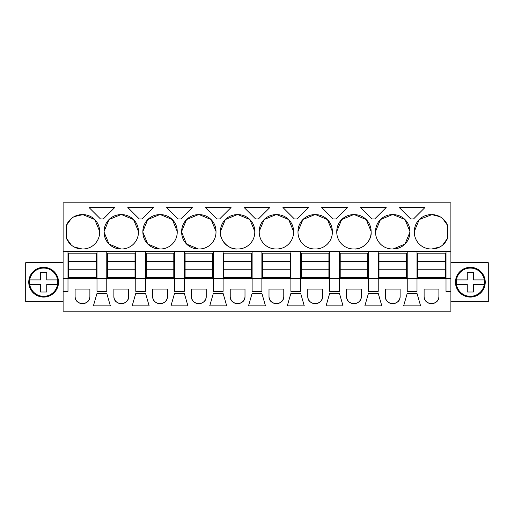 <?xml version="1.0" encoding="UTF-8"?>
<svg xmlns="http://www.w3.org/2000/svg" width="514" height="514" viewBox="0 0 514 514"><rect width="100%" height="100%" fill="white"/><g stroke="black" fill="none" stroke-linecap="round" stroke-linejoin="round"><path stroke-width="0.77" d="M63.106 251.275L63.106 311.201L450.894 311.201L450.894 291.354L446.011 291.354L446.011 278.376L67.989 278.376L67.989 251.275L63.106 251.275L63.106 202.799L450.894 202.799L450.894 291.354M63.106 278.376L67.989 278.376L67.989 291.354L63.106 291.354M96.998 251.275L106.771 251.275L106.771 291.354L96.998 291.354L96.998 251.275L67.989 251.275M450.894 251.275L106.771 251.275M74.138 216.651L82.876 214.634A16.795 16.795 0 0 1 99.671 231.428L94.775 219.581M82.111 214.634A16.795 16.795 0 0 0 66.467 225.331L66.467 238.284A16.795 16.795 0 0 0 82.111 248.982L82.876 248.982A16.795 16.795 0 0 0 99.671 232.193L99.671 231.428M412.119 218.983L410.731 218.983L399.282 207.534L424.949 207.534L413.5 218.983L412.119 218.983M186.614 219.517L198.449 214.634A16.795 16.795 0 0 0 181.654 231.428L186.537 219.587M198.449 214.634L199.214 214.634A16.795 16.795 0 0 1 216.008 231.428L211.106 219.574M181.654 231.428L181.654 232.193A16.795 16.795 0 0 0 198.449 248.982L199.214 248.982A16.795 16.795 0 0 0 216.008 232.193L216.008 231.428M220.435 231.428L220.435 232.193A16.795 16.795 0 0 0 237.23 248.982L237.995 248.982A16.795 16.795 0 0 0 254.783 232.193L254.783 231.428A16.795 16.795 0 0 0 237.995 214.634L237.23 214.634A16.795 16.795 0 0 0 220.435 231.428L225.338 219.568M166.607 207.534L192.275 207.534L180.825 218.983L178.056 218.983L166.607 207.534M104.098 231.428L104.098 232.193A16.795 16.795 0 0 0 120.893 248.982L121.657 248.982A16.795 16.795 0 0 0 138.452 232.193L138.452 231.428A16.795 16.795 0 0 0 121.657 214.634L120.893 214.634A16.795 16.795 0 0 0 104.098 231.428L108.981 219.587M153.5 207.534L142.05 218.983L139.281 218.983L127.825 207.534L153.5 207.534M142.879 231.428L142.879 232.193A16.795 16.795 0 0 0 159.668 248.982L160.432 248.982A16.795 16.795 0 0 0 177.227 232.193L177.227 231.428A16.795 16.795 0 0 0 160.432 214.634L159.668 214.634A16.795 16.795 0 0 0 142.879 231.428L147.756 219.587M219.606 218.983L216.837 218.983L205.388 207.534L231.056 207.534L219.606 218.983M297.991 231.428L297.991 232.193A16.795 16.795 0 0 0 314.786 248.982L315.551 248.982A16.795 16.795 0 0 0 332.346 232.193L332.346 231.428A16.795 16.795 0 0 0 315.551 214.634L314.786 214.634A16.795 16.795 0 0 0 297.991 231.428L302.894 219.568M258.381 218.983L255.619 218.983L244.163 207.534L269.837 207.534L258.381 218.983M341.707 219.529L353.568 214.634A16.795 16.795 0 0 0 336.773 231.428L341.669 219.574M353.568 214.634L354.332 214.634A16.795 16.795 0 0 1 371.121 231.428L366.212 219.562M336.773 231.428L336.773 232.193A16.795 16.795 0 0 0 353.568 248.982L354.332 248.982A16.795 16.795 0 0 0 371.121 232.193L371.121 231.428M375.548 231.428L375.548 232.193A16.795 16.795 0 0 0 392.343 248.982L393.107 248.982A16.795 16.795 0 0 0 409.902 232.193L409.902 231.428A16.795 16.795 0 0 0 393.107 214.634L392.343 214.634A16.795 16.795 0 0 0 375.548 231.428L380.45 219.574M334.556 218.983L333.175 218.983L321.725 207.534L347.393 207.534L335.944 218.983L334.556 218.983M259.217 231.428L259.217 232.193A16.795 16.795 0 0 0 276.005 248.982L276.77 248.982A16.795 16.795 0 0 0 293.565 232.193L293.565 231.428A16.795 16.795 0 0 0 276.77 214.634L276.005 214.634A16.795 16.795 0 0 0 259.217 231.428L264.112 219.568M282.944 207.534L308.612 207.534L297.163 218.983L294.393 218.983L282.944 207.534M374.719 218.983L371.95 218.983L360.5 207.534L386.175 207.534L374.719 218.983M101.881 218.983L100.5 218.983L89.05 207.534L114.718 207.534L103.269 218.983L101.881 218.983M419.27 219.529L431.889 214.634A16.795 16.795 0 0 1 447.533 225.331L442.753 218.623M431.124 214.634A16.795 16.795 0 0 0 414.329 231.428L414.329 232.193A16.795 16.795 0 0 0 431.124 248.982L431.889 248.982A16.795 16.795 0 0 0 447.533 238.284L447.533 225.331M407.229 251.275L407.229 291.354L417.002 291.354L417.002 251.275M368.454 251.275L368.454 291.354L378.22 291.354L378.22 251.275M329.673 251.275L329.673 291.354L339.446 291.354L339.446 251.275M290.892 251.275L290.892 291.354L300.664 291.354L300.664 251.275M252.117 251.275L252.117 291.354L261.883 291.354L261.883 251.275M213.336 251.275L213.336 291.354L223.108 291.354L223.108 251.275M174.554 251.275L174.554 291.354L184.327 291.354L184.327 251.275M135.78 251.275L135.78 291.354L145.546 291.354L145.546 251.275M75.102 296.315L75.102 289.061L89.886 289.061L89.886 296.315A7.389 7.389 0 0 1 82.497 303.703A7.389 7.389 0 0 1 75.102 296.315C74.652 305.843 90.335 305.843 89.886 296.315M412.119 305.856L403.638 305.856L407.152 293.642L417.079 293.642L420.593 305.856L412.119 305.856M213.259 293.642L209.744 305.856L226.7 305.856L223.185 293.642L213.259 293.642M174.477 293.642L184.404 293.642L187.925 305.856L170.963 305.856L174.477 293.642M300.741 293.642L304.256 305.856L287.3 305.856L290.815 293.642L300.741 293.642M269.002 296.315A7.389 7.389 0 0 0 276.391 303.703A7.389 7.389 0 0 0 283.779 296.315L283.779 289.061L269.002 289.061L269.002 296.315C268.546 305.843 284.229 305.843 283.779 296.315M334.556 293.642L339.523 293.642L343.037 305.856L326.075 305.856L329.596 293.642L334.556 293.642M373.337 293.642L378.304 293.642L381.818 305.856L364.856 305.856L368.371 293.642L373.337 293.642M385.339 296.315L385.339 289.061L400.117 289.061L400.117 296.315A7.389 7.389 0 0 1 392.728 303.703A7.389 7.389 0 0 1 385.339 296.315C384.883 305.843 400.567 305.843 400.117 296.315M96.921 293.642L93.407 305.856L110.362 305.856L106.848 293.642L96.921 293.642M135.696 293.642L132.182 305.856L149.144 305.856L145.629 293.642L135.696 293.642M113.883 289.061L113.883 296.315A7.389 7.389 0 0 0 121.272 303.703A7.389 7.389 0 0 0 128.661 296.315L128.661 289.061L113.883 289.061M206.223 289.061L191.439 289.061L191.439 296.315A7.389 7.389 0 0 0 198.834 303.703A7.389 7.389 0 0 0 206.223 296.315L206.223 289.061M244.998 289.061L230.221 289.061L230.221 296.315A7.389 7.389 0 0 0 237.609 303.703A7.389 7.389 0 0 0 244.998 296.315L244.998 289.061M261.967 293.642L265.481 305.856L248.519 305.856L252.033 293.642L261.967 293.642M307.777 289.061L307.777 296.315A7.389 7.389 0 0 0 315.166 303.703A7.389 7.389 0 0 0 322.561 296.315L322.561 289.061L307.777 289.061M424.114 296.315L424.114 289.061L438.898 289.061L438.898 296.315A7.389 7.389 0 0 1 431.503 303.703A7.389 7.389 0 0 1 424.114 296.315C423.664 305.843 439.348 305.843 438.898 296.315M152.664 296.315A7.389 7.389 0 0 0 160.053 303.703A7.389 7.389 0 0 0 167.442 296.315L167.442 289.061L152.664 289.061L152.664 296.315C152.208 305.843 167.898 305.843 167.442 296.315M346.558 289.061L346.558 296.315A7.389 7.389 0 0 0 353.947 303.703A7.389 7.389 0 0 0 361.336 296.315L361.336 289.061L346.558 289.061M63.106 262.725L25.7 262.725L25.7 301.654L63.106 301.654M36.5 269.13A14.887 14.887 0 0 1 56.701 275.054A14.887 14.887 0 0 1 50.777 295.254A14.887 14.887 0 0 1 30.577 289.331A14.887 14.887 0 0 1 36.5 269.13A14.887 14.887 0 0 0 30.577 289.331A14.887 14.887 0 0 0 50.777 295.254M446.011 251.275L446.011 278.376L450.894 278.376M94.724 219.529L82.876 214.634M66.467 238.284L71.247 244.998M74.138 246.971L82.111 248.982M66.467 225.331L71.247 218.623M211.068 219.529L199.214 214.634M181.654 232.193L186.556 244.047M186.595 244.086L198.449 248.982M254.783 231.428L249.888 219.574M249.849 219.536L237.995 214.634M220.435 232.193C219.504 240.256 229.16 249.92 237.23 248.982M225.37 219.536L237.23 214.634M104.098 232.193L109 244.047M109.032 244.086L120.893 248.982M109.052 219.517L120.893 214.634M138.452 231.428L133.556 219.574M133.505 219.529L121.657 214.634M142.879 232.193L147.775 244.047M147.814 244.086L159.668 248.982M147.833 219.517L159.668 214.634M177.227 231.428L172.331 219.574M172.286 219.529L160.432 214.634M332.346 231.428L327.444 219.568M327.412 219.536L315.551 214.634M302.926 219.536L314.786 214.634M366.199 219.542L354.332 214.634M371.121 232.193C372.059 240.256 362.402 249.92 354.332 248.982M380.488 219.536L392.343 214.634M409.902 231.428L405.019 219.587M404.948 219.517L393.107 214.634M409.902 232.193L405 244.047M404.968 244.086L393.107 248.982M293.565 231.428L288.662 219.568M288.63 219.536L276.77 214.634M264.151 219.536L276.005 214.634M439.862 216.651L431.889 214.634M447.533 238.284L442.753 244.998M439.862 246.971L431.889 248.982M414.329 231.428L419.225 219.574M113.883 296.315C113.433 305.843 129.117 305.843 128.661 296.315M191.439 296.315C190.99 305.843 206.673 305.843 206.223 296.315M230.221 296.315C229.771 305.843 245.454 305.843 244.998 296.315M307.777 296.315C307.327 305.843 323.01 305.843 322.561 296.315M346.558 296.315C346.102 305.843 361.792 305.843 361.336 296.315M450.894 301.654L488.3 301.654L488.3 262.725L450.894 262.725M477.5 269.13A14.887 14.887 0 0 1 483.423 289.331A14.887 14.887 0 0 1 463.223 295.254A14.887 14.887 0 0 1 457.299 275.054A14.887 14.887 0 0 1 477.5 269.13M29.703 284.48A14.122 14.122 0 0 0 57.574 284.48A14.122 14.122 0 0 0 43.639 268.07A14.122 14.122 0 0 0 29.703 279.899L29.703 284.48L40.535 284.48L40.535 292.016L46.742 292.016L46.742 284.48L46.742 292.016M57.574 284.48L46.742 284.48M29.703 279.899L40.535 279.899L40.535 272.362L46.742 272.362L46.742 279.899L57.574 279.899M40.535 272.362L46.742 272.362M456.426 284.48A14.122 14.122 0 0 0 484.297 284.48A14.122 14.122 0 0 0 470.361 268.07A14.122 14.122 0 0 0 456.426 279.899L456.426 284.48L467.258 284.48L467.258 292.016L473.465 292.016L473.465 284.48L473.465 292.016M484.297 284.48L473.465 284.48M456.426 279.899L467.258 279.899L467.258 272.362L473.465 272.362L473.465 279.899L484.297 279.899M467.258 272.362L473.465 272.362M68.754 261.42L96.234 261.42L96.234 253.184L68.754 253.184L68.754 277.457L96.234 277.457L96.234 269.22L68.754 269.22M96.234 261.42L96.234 269.22M107.535 261.42L135.015 261.42L135.015 253.184L107.535 253.184L107.535 277.457L135.015 277.457L135.015 269.22L107.535 269.22M135.015 261.42L135.015 269.22M146.31 261.42L173.796 261.42L173.796 253.184L146.31 253.184L146.31 277.457L173.796 277.457L173.796 269.22L146.31 269.22M173.796 261.42L173.796 269.22M185.091 261.42L212.571 261.42L212.571 253.184L185.091 253.184L185.091 277.457L212.571 277.457L212.571 269.22L185.091 269.22M212.571 261.42L212.571 269.22M223.873 261.42L251.352 261.42L251.352 253.184L223.873 253.184L223.873 277.457L251.352 277.457L251.352 269.22L223.873 269.22M251.352 261.42L251.352 269.22M262.648 261.42L290.127 261.42L290.127 253.184L262.648 253.184L262.648 277.457L290.127 277.457L290.127 269.22L262.648 269.22M290.127 261.42L290.127 269.22M301.429 261.42L328.909 261.42L328.909 253.184L301.429 253.184L301.429 277.457L328.909 277.457L328.909 269.22L301.429 269.22M328.909 261.42L328.909 269.22M340.204 261.42L367.69 261.42L367.69 253.184L340.204 253.184L340.204 277.457L367.69 277.457L367.69 269.22L340.204 269.22M367.69 261.42L367.69 269.22M378.985 261.42L406.465 261.42L406.465 253.184L378.985 253.184L378.985 277.457L406.465 277.457L406.465 269.22L378.985 269.22M406.465 261.42L406.465 269.22M417.766 261.42L445.246 261.42L445.246 253.184L417.766 253.184L417.766 277.457L445.246 277.457L445.246 269.22L417.766 269.22M445.246 261.42L445.246 269.22"/></g></svg>
